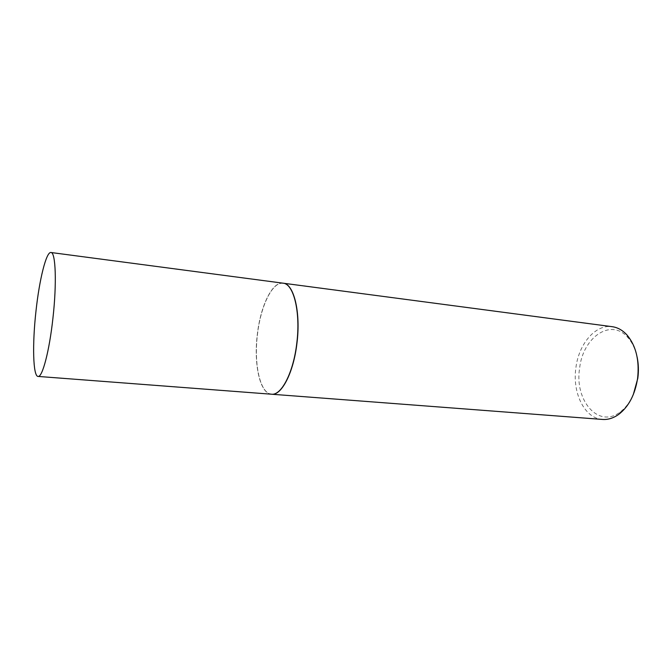 <?xml version="1.0" encoding="UTF-8"?>
<svg xmlns="http://www.w3.org/2000/svg" width="672" height="672" viewBox="0 0 672 672"><rect width="100%" height="100%" fill="white"/><g stroke="black" fill="none" stroke-linecap="round" stroke-linejoin="round"><path stroke-width="0.5" stroke-dasharray="3.36 2.52" d="M271.488 394.212C259.913 393.75 253.529 363.98 257.351 334.211C260.518 306.037 272.278 281.408 283.055 283.181M296.705 343.392C293.303 372.994 280.972 396.152 271.068 394.002C259.762 392.851 253.655 363.502 257.401 334.219C260.518 306.533 271.95 282.215 282.593 283.298C293.412 283.097 300.779 311.917 296.705 343.392M271.572 394.22L271.202 394.178C259.871 393.011 253.739 363.586 257.494 334.228C260.618 306.466 272.084 282.08 282.761 283.156L283.13 283.198M602.507 419.437C584.522 418.463 572.149 392.826 575.904 367.752C578.743 343.988 595.392 324.139 612.167 326.684M633.276 394.657C629.933 402.158 625.598 407.912 620.281 411.919C598.466 429.047 574.241 400.285 579.617 368.256C582.767 337.428 611.041 317.503 628.009 337.705C632.386 342.72 635.443 349.238 637.165 357.269M620.281 411.919L618.946 414.204M628.009 337.705L627.169 335.194"/><path stroke-width="1.01" d="M52.912 318.352C49.35 351.212 42.319 377.614 38.06 376.429C32.962 376.454 32.256 343.938 36.002 310.901C39.354 279.67 46.259 251.538 50.954 252.504C55.684 252.042 56.902 283.34 52.912 318.352M50.954 252.504L283.055 283.181C293.689 283.651 300.787 312.32 296.764 343.409C293.404 372.624 281.358 395.707 271.488 394.212L38.06 376.429M283.13 283.198L283.206 283.206C293.84 283.676 300.947 312.337 296.923 343.426C293.563 372.641 281.509 395.716 271.648 394.229L271.572 394.22M283.206 283.206L612.167 326.684C617.736 327.449 622.742 330.28 627.169 335.194C636.073 345.996 639.551 360.41 637.594 378.428C635.04 394.523 628.824 406.442 618.946 414.204C613.595 418.093 608.118 419.84 602.507 419.437L271.648 394.229M637.165 357.269C638.551 364.048 638.77 371.062 637.804 378.319L633.276 394.657"/></g></svg>
